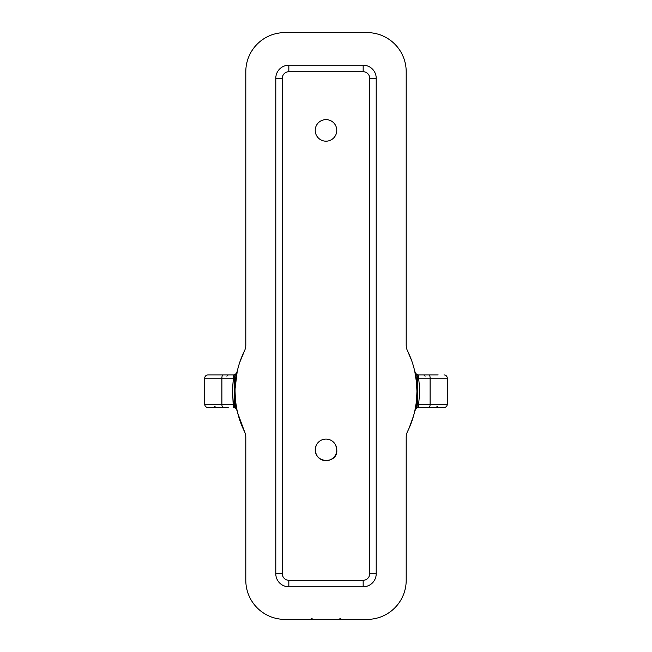 <?xml version="1.0" encoding="UTF-8"?>
<svg xmlns="http://www.w3.org/2000/svg" width="652" height="652" viewBox="0 0 652 652"><rect width="100%" height="100%" fill="white"/><g stroke="black" fill="none" stroke-linecap="round" stroke-linejoin="round"><path stroke-width="0.98" d="M235.079 388.698L237.222 371.412L236.016 373.474L235.788 375.25M237.173 410.784L236.016 408.926L234.883 391.184L236.016 373.474L237.222 371.412L237.018 372.382M236.448 375.283L236.171 376.946M235.967 404.134L236.285 406.147M236.888 409.391L237.157 410.678M236.611 407.981L235.657 401.754L236.611 407.981M235.372 398.91L235.046 391.2A90.954 90.954 0 0 1 244.451 350.915A13.04 13.04 0 0 0 245.804 345.136L245.804 71.72A39.12 39.12 0 0 1 284.924 32.6L367.076 32.6A39.12 39.12 0 0 1 406.196 71.72L406.196 345.136A13.04 13.04 0 0 0 407.549 350.915L411.485 360.148M235.494 377.883L235.413 378.812L235.894 378.812M235.894 403.588L235.405 403.588L235.779 407.101M416.571 399.562L416.954 391.184C416.269 379.366 415.536 372.773 414.778 371.412L415.984 373.474L417.117 391.184L415.984 408.926L416.938 407.606L417.28 404.664M336.782 130.4A10.782 10.782 0 0 1 326 141.182A10.782 10.782 0 0 1 315.218 130.4A10.782 10.782 0 0 1 326 119.618A10.782 10.782 0 0 1 336.782 130.4M316.187 445.414C310.825 464.265 338.192 464.819 336.782 449.88L335.813 445.414M336.782 449.88A10.782 10.782 0 0 1 326 460.662A10.782 10.782 0 0 1 315.218 449.88A10.782 10.782 0 0 1 326 439.098A10.782 10.782 0 0 1 336.782 449.88M237.956 368.38L238.868 365.12L237.956 368.38M407.549 350.915A90.954 90.954 0 0 1 407.549 431.485A13.04 13.04 0 0 0 406.196 437.264L406.196 580.28A39.12 39.12 0 0 1 367.076 619.4L284.924 619.4A39.12 39.12 0 0 1 245.804 580.28L245.804 437.264A13.04 13.04 0 0 0 244.451 431.485L244.5 431.575M407.337 431.901L407.549 431.485M244.451 431.485A90.954 90.954 0 0 1 235.046 391.2L234.883 391.184M236.603 407.965L235.91 403.702M237.956 414.02L238.868 417.28L237.956 414.02M414.892 371.95A3.912 3.912 -12.3 0 1 414.868 371.819A3.912 3.912 0 0 0 414.876 371.86L415.267 373.775M415.373 374.329L416.09 378.698M413.132 417.28L414.044 414.02L413.132 417.28M414.044 368.38L413.132 365.12L414.044 368.38M416.09 403.686L414.974 410.092M415.414 407.883L415.87 405.202M416.595 378.812L416.106 378.812L414.957 372.235M417.28 403.694L417.28 378.812M416.22 407.109L416.587 403.588M416.212 375.25L415.984 373.474C417.802 376.815 417.166 374.362 417.28 379.065M234.72 378.812L234.72 403.694C234.834 407.671 234.198 405.748 236.016 408.926M430.972 407.5L418.69 407.5A3.912 3.912 0 0 0 416.718 408.038A3.912 3.912 0 0 1 418.69 407.5L418.625 404.24L417.28 404.012M438.144 374.9L418.69 374.9L418.625 378.16L430.108 378.16L430.108 404.24L418.625 404.24L419.456 394.933L419.366 385.601L418.625 378.16L417.28 378.388M418.69 374.9A3.912 3.912 -12.3 0 1 416.718 374.37M418.69 407.5L444.012 407.5A3.26 3.26 0 0 0 447.272 404.24L447.272 378.16A3.26 3.26 0 0 0 444.012 374.9M234.72 378.388L233.375 378.16L232.471 391.2L233.375 404.24L234.72 404.012M233.636 375.055L232.487 389.334L233.31 407.5A3.912 3.912 167.7 0 1 235.282 408.038M233.375 404.24L221.892 404.24L221.892 378.16A3.26 1.117 -90 0 1 223 374.9L233.31 374.9A3.912 3.912 0 0 0 235.282 374.37M223 374.9L207.988 374.9A3.26 3.26 0 0 0 204.728 378.16L204.728 404.24A3.26 3.26 0 0 0 207.988 407.5L228.2 407.5M226.896 376.204L228.2 374.9L221.028 374.9M207.988 374.9L213.856 374.9M275.796 78.24L275.796 573.76A13.04 13.04 0 0 0 288.836 586.8L363.164 586.8A13.04 13.04 0 0 0 376.204 573.76L376.204 78.24A13.04 13.04 0 0 0 363.164 65.2L288.836 65.2A13.04 13.04 0 0 0 275.796 78.24L282.316 78.24A6.52 6.52 0 0 1 288.836 71.72L363.164 71.72A6.52 6.52 0 0 1 369.684 78.24L369.684 573.76A6.52 6.52 0 0 1 363.164 580.28L288.836 580.28A6.52 6.52 0 0 1 282.316 573.76L282.316 78.24M429 374.9A3.26 1.117 90 0 1 430.108 378.16L447.272 378.16M429 407.5A3.26 1.117 -90 0 0 430.108 404.24L447.272 404.24M204.728 404.24L221.892 404.24A3.26 1.117 90 0 0 223 407.5M204.728 378.16L233.375 378.16M275.796 573.76L282.316 573.76M363.164 71.72L363.164 65.2M288.836 65.2L288.836 71.72M288.836 586.8L288.836 580.28M363.164 586.8L363.164 580.28M376.204 573.76L369.684 573.76M376.204 78.24L369.684 78.24M237.206 371.501L235.079 388.69M414.778 371.412L416.555 382.667L416.938 389.578M415.984 408.926L414.778 410.988M415.984 373.474L414.786 371.461M415.454 407.663L414.827 410.736M236.016 373.474C234.198 376.815 234.834 374.362 234.72 379.065M414.876 371.868L414.982 372.357M215.16 406.196L213.856 407.5M425.104 376.204L423.8 374.9M436.84 406.196L438.144 407.5M239.814 362.145L244.573 350.67M244.704 431.991L244.492 431.551M409.089 428.201L413.531 415.927M244.476 431.526L237.695 413.001M340.849 618.609L337.736 619.4M311.159 618.609L314.264 619.4"/></g></svg>
